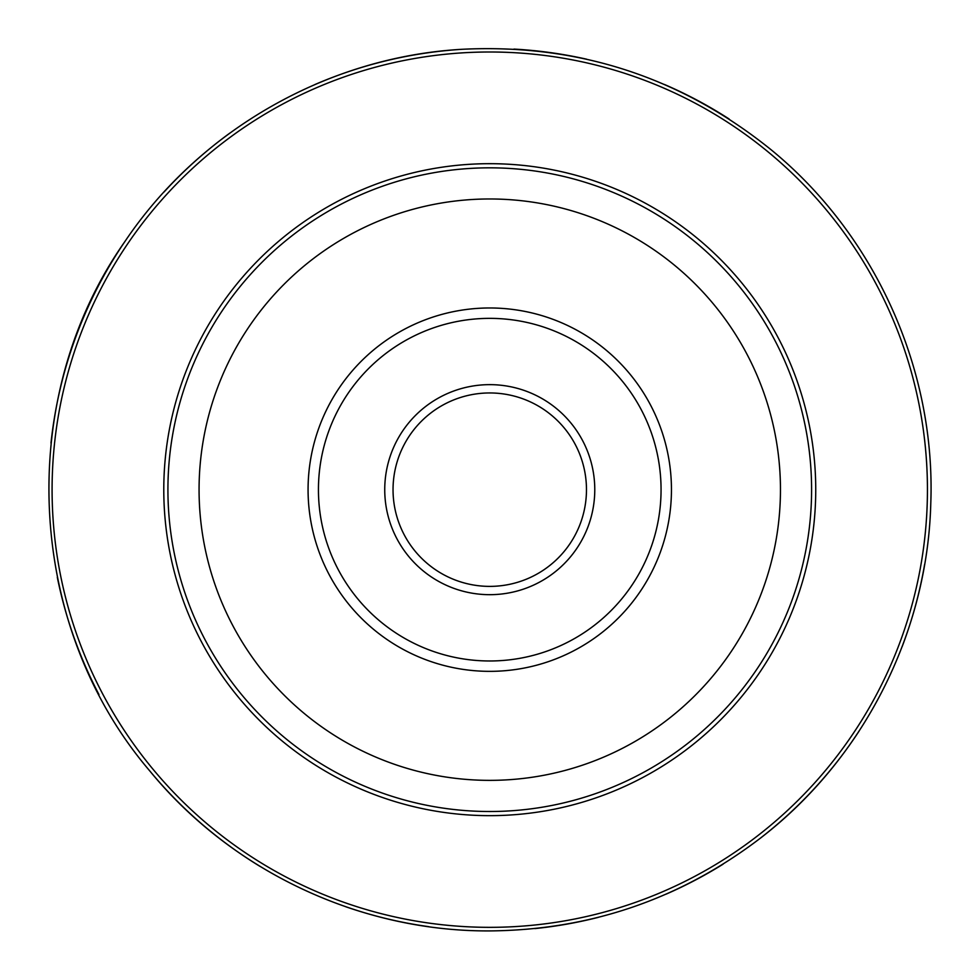 <?xml version="1.0" encoding="UTF-8"?>
<svg xmlns="http://www.w3.org/2000/svg" width="980" height="980" viewBox="0 0 980 980"><rect width="100%" height="100%" fill="white"/><g stroke="black" fill="none" stroke-linecap="round" stroke-linejoin="round"><path stroke-width="1.47" d="M586.469 489.669A96.714 96.714 0 0 1 489.755 586.383A96.714 96.714 0 0 1 393.041 489.669A96.714 96.714 0 0 1 489.755 392.955A96.714 96.714 0 0 1 586.469 489.669M594.774 489.669A105.019 105.019 0 0 0 437.252 398.713A105.019 105.019 0 0 0 437.252 580.613A105.019 105.019 0 0 0 594.774 489.669M661.059 489.669A171.304 171.304 0 0 1 404.103 638.029A171.304 171.304 0 0 1 404.103 341.31A171.304 171.304 0 0 1 661.059 489.669M671.447 489.669A181.692 181.692 0 0 1 398.909 647.008A181.692 181.692 0 0 1 398.909 332.318A181.692 181.692 0 0 1 671.447 489.669M780.46 489.669A290.705 290.705 0 0 1 344.409 741.419A290.705 290.705 0 0 1 344.409 237.92A290.705 290.705 0 0 1 780.46 489.669M811.599 489.669A321.844 321.844 0 0 1 328.839 768.394A321.844 321.844 0 0 1 328.839 210.945A321.844 321.844 0 0 1 811.599 489.669M489.755 927.337A437.668 437.668 0 0 1 52.087 489.669A437.668 437.668 0 0 1 489.755 52.001A437.668 437.668 0 0 1 927.435 489.669A437.668 437.668 0 0 1 489.755 927.337M924.667 564.186A441.245 441.245 0 0 1 902.127 646.665M859.154 730.994A441.245 441.245 0 0 1 760.198 838.317M723.081 864.176A441.245 441.245 0 0 1 666.167 894.115M598.253 917.366A441.245 441.245 0 0 1 534.933 928.587M428.946 926.7A441.245 441.245 0 0 1 345.793 906.757M260.153 866.467A441.245 441.245 0 0 1 149.781 770.929M98.968 694.563A441.245 441.245 0 0 1 57.318 577.343M50.984 443.083A441.245 441.245 0 0 1 124.815 241.656M164.028 192.019A441.245 441.245 0 0 1 229.994 132.998M314.984 84.513A441.245 441.245 0 0 1 462.058 49.294M513.961 49.086A441.245 441.245 0 0 1 586.677 59.204M664.367 84.452A441.245 441.245 0 0 1 729.145 119.009M815.74 489.669A325.985 325.985 0 0 1 489.755 815.654A325.985 325.985 0 0 1 163.782 489.669A325.985 325.985 0 0 1 489.755 163.685A325.985 325.985 0 0 1 815.74 489.669M489.755 930.914C360.101 931.637 231.868 871.294 149.781 770.929C25.529 625.461 14.81 398.162 124.815 241.656C199.638 130.083 327.933 56.901 462.058 49.294C577.784 43.537 680.769 76.991 771.015 149.683C875.054 234.673 935.827 369.288 930.78 503.524C927.435 633.154 863.098 759.414 760.198 838.317C680.316 899.15 590.168 930.02 489.755 930.914"/></g></svg>
